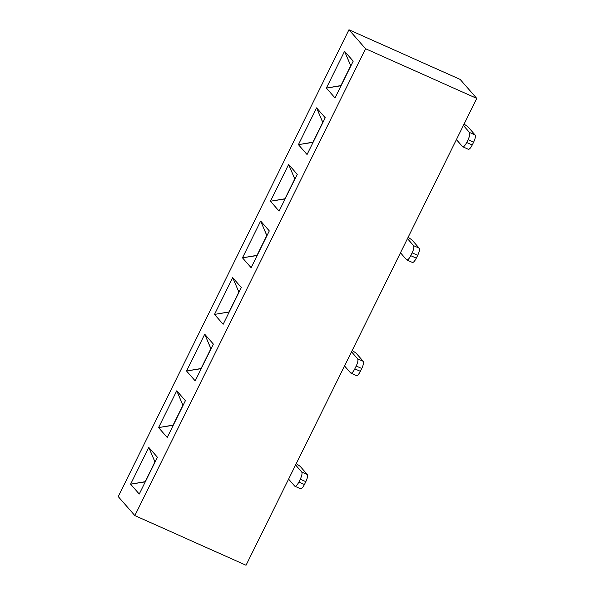 <?xml version="1.0" encoding="UTF-8"?>
<svg xmlns="http://www.w3.org/2000/svg" width="595" height="595" viewBox="0 0 595 595"><rect width="100%" height="100%" fill="white"/><g stroke="black" fill="none" stroke-linecap="round" stroke-linejoin="round"><path stroke-width="0.89" d="M241.332 287.511L232.69 277.634L238.974 292.286L232.69 277.634L241.332 287.511L223.155 324.29L241.332 287.511M348.96 29.75L118.234 496.594L134.857 515.582L365.583 48.745L348.96 29.75L460.143 79.418L348.96 29.75L365.583 48.745L134.857 515.582L246.04 565.25L476.766 98.406L365.583 48.745L476.766 98.406L460.143 79.418L476.766 98.406L246.04 565.25L134.857 515.582L118.234 496.594L348.96 29.75M223.155 324.29L214.512 314.413L232.69 277.634L214.512 314.413L229.038 311.929L238.833 292.123L229.224 312.011L214.512 314.413L223.155 324.29M139.252 494.051L130.61 484.174L148.787 447.395L157.437 457.272L139.252 494.051L157.437 457.272L148.787 447.395L130.61 484.174L139.252 494.051M167.225 437.466L158.575 427.589L176.76 390.803L185.402 400.68L167.225 437.466L185.402 400.68L176.76 390.803L158.575 427.589L167.225 437.466M195.19 380.874L186.547 370.997L204.725 334.219L213.367 344.096L195.19 380.874L213.367 344.096L204.725 334.219L186.547 370.997L195.19 380.874M251.127 267.705L242.477 257.828L260.655 221.042L269.304 230.92L251.127 267.705L269.304 230.92L260.655 221.042L242.477 257.828L251.127 267.705M279.092 211.113L270.45 201.236L288.627 164.458L297.269 174.335L279.092 211.113L297.269 174.335L288.627 164.458L270.45 201.236L279.092 211.113M307.057 154.529L298.415 144.652L316.592 107.873L325.234 117.751L307.057 154.529L325.234 117.751L316.592 107.873L298.415 144.652L307.057 154.529M335.022 97.944L326.38 88.067L344.557 51.282L353.207 61.159L335.022 97.944L353.207 61.159L344.557 51.282L326.38 88.067L335.022 97.944M257.152 255.508L242.477 257.828L257.01 255.344L266.798 235.538L260.655 221.042L266.939 235.702L257.152 255.508M285.117 198.916L270.45 201.236L284.975 198.752L294.763 178.954L288.627 164.458L294.904 179.117L285.117 198.916M313.089 142.331L298.415 144.652L312.94 142.168L322.728 122.362L316.592 107.873L322.877 122.525L313.089 142.331M341.054 85.747L326.38 88.067L340.913 85.583L350.7 65.777L344.557 51.282L350.842 65.941L341.054 85.747M201.214 368.677L186.547 370.997L201.073 368.513L210.861 348.715L204.725 334.219L211.009 348.878L201.214 368.677M173.249 425.269L158.575 427.589L173.108 425.105L182.896 405.299L176.76 390.803L183.037 405.463L173.249 425.269M145.284 481.853L130.61 484.174L145.143 481.69L154.931 461.884L148.787 447.395L155.072 462.047L145.284 481.853M475.115 134.983L467.968 126.817L464.078 124.095L467.968 126.817L475.115 134.983C475.755 136.24 475.264 138.635 473.65 142.16L472.252 144.994C470.474 148.341 469.098 149.717 468.124 149.129C469.105 149.687 470.481 148.304 472.252 144.994L466.688 142.51L468.087 139.676C469.708 136.151 470.199 133.756 469.552 132.499L475.115 134.983L469.552 132.499L463.393 125.463L469.552 132.499C470.176 133.778 469.693 136.166 468.087 139.676L473.65 142.16C475.249 138.65 475.74 136.262 475.115 134.983M462.56 146.645L456.402 139.609L462.56 146.645C463.535 147.233 464.911 145.857 466.688 142.51C464.918 145.827 463.542 147.203 462.56 146.645L468.325 149.286M419.178 248.16L412.03 239.993L408.14 237.264L412.03 239.993L419.178 248.16C419.825 249.417 419.334 251.811 417.712 255.337L416.314 258.163C414.537 261.51 413.161 262.893 412.186 262.306C413.168 262.864 414.544 261.48 416.314 258.163L410.758 255.679L412.156 252.853C413.77 249.327 414.261 246.932 413.622 245.675L419.178 248.16L413.622 245.675L407.463 238.64L413.622 245.675C414.246 246.947 413.756 249.342 412.156 252.853L417.712 255.337C419.319 251.826 419.802 249.431 419.178 248.16M406.63 259.822L400.472 252.786L406.63 259.822C407.605 260.409 408.981 259.026 410.758 255.679C408.981 258.996 407.612 260.379 406.63 259.822L412.387 262.454M363.248 361.329L356.1 353.162L352.203 350.44L356.1 353.162L363.248 361.329C363.887 362.593 363.396 364.98 361.782 368.513L360.384 371.339C358.607 374.686 357.231 376.07 356.256 375.482C357.231 376.033 358.607 374.657 360.384 371.339L354.821 368.855L356.219 366.029C357.84 362.496 358.331 360.109 357.684 358.852L363.248 361.329L357.684 358.852L351.526 351.816L357.684 358.852C358.309 360.124 357.818 362.519 356.219 366.029L361.782 368.513C363.381 365.003 363.872 362.608 363.248 361.329M350.693 372.998L344.535 365.962L350.693 372.998C351.667 373.586 353.043 372.202 354.821 368.855C353.051 372.173 351.675 373.548 350.693 372.998L356.457 375.631M307.31 474.505L300.163 466.339L296.273 463.617L300.163 466.339L307.31 474.505C307.957 475.762 307.466 478.157 305.845 481.682L304.447 484.516C302.669 487.863 301.293 489.239 300.319 488.651C301.301 489.209 302.676 487.826 304.447 484.516L298.891 482.032L300.289 479.198C301.903 475.673 302.394 473.278 301.754 472.021L307.31 474.505L301.754 472.021L295.596 464.985L301.754 472.021C302.379 473.3 301.888 475.695 300.289 479.198L305.845 481.682C307.444 478.172 307.935 475.784 307.31 474.505M294.763 486.167L288.605 479.131L294.763 486.167C295.737 486.755 297.113 485.379 298.891 482.032C297.113 485.349 295.737 486.725 294.763 486.167L300.52 488.807M360.384 371.339L361.782 368.513L356.219 366.029L354.821 368.855L360.384 371.339M304.447 484.516L305.845 481.682L300.289 479.198L298.891 482.032L304.447 484.516M416.314 258.163L417.712 255.337L412.156 252.853L410.758 255.679L416.314 258.163M472.252 144.994L473.65 142.16L468.087 139.676L466.688 142.51L472.252 144.994"/></g></svg>
